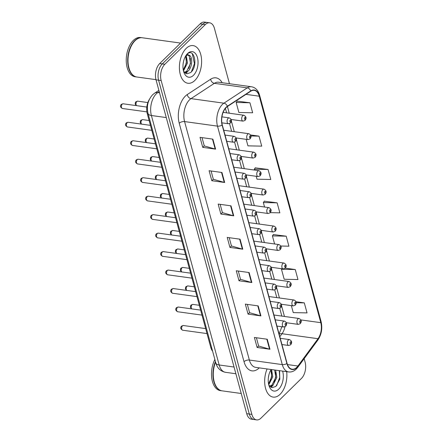 <?xml version="1.0" encoding="UTF-8"?>
<svg xmlns="http://www.w3.org/2000/svg" width="442" height="442" viewBox="0 0 442 442"><rect width="100%" height="100%" fill="white"/><g stroke="black" fill="none" stroke-linecap="round" stroke-linejoin="round"><path stroke-width="0.66" d="M212.613 351.197A11.884 6.818 -82.1 0 1 210.784 347.451L147.263 113.666A11.884 6.818 -82.1 0 1 149.357 99.384M280.123 394.286A19.012 10.906 97.9 0 0 286.665 371.661A19.012 10.906 97.9 0 1 280.123 394.286A19.012 10.906 97.9 0 1 273.173 397.109A19.012 10.906 97.9 0 0 280.123 394.286M194.856 80.444A19.012 10.906 97.9 0 0 201.58 59.941A19.012 10.906 97.9 0 0 193.11 45.603A19.012 10.906 97.9 0 0 186.159 48.427A19.012 10.906 97.9 0 0 179.435 68.93A19.012 10.906 97.9 0 0 187.905 83.267A19.012 10.906 97.9 0 0 194.856 80.444A19.012 10.906 97.9 0 0 201.58 59.941A19.012 10.906 97.9 0 0 193.11 45.603A19.012 10.906 97.9 0 0 186.159 48.427A19.012 10.906 97.9 0 0 179.435 68.93A19.012 10.906 97.9 0 0 187.905 83.267A19.012 10.906 97.9 0 0 194.856 80.444M296.781 367.341A12.674 7.271 -82.1 0 1 292.145 369.219A12.674 7.271 -82.1 0 1 287.062 363.352L222.276 124.887A12.674 7.271 -82.1 0 1 227.42 106.528L250.774 91.218A12.674 7.271 -82.1 0 1 254.183 90.334A12.674 7.271 -82.1 0 1 259.261 96.201L320.793 322.671A12.674 7.271 -82.1 0 1 318.019 338.705L297.919 366.015A12.674 7.271 -82.1 0 1 296.781 367.341M296.853 367.606A12.989 7.453 97.9 0 0 298.018 366.247L318.118 338.937A12.989 7.453 97.9 0 0 320.964 322.505L259.432 96.036A12.989 7.453 97.9 0 0 250.736 90.925L227.376 106.235A12.989 7.453 97.9 0 0 222.105 125.053L286.897 363.517A12.989 7.453 97.9 0 0 296.853 367.606M229.464 83.715L214.414 28.31A11.884 6.818 97.9 0 0 209.652 22.813L204.508 22.1A11.884 6.818 97.9 0 0 200.165 23.862L159.695 63.56L162.264 63.919A11.884 6.818 97.9 0 0 158.595 80.19L249.299 414.043A11.884 6.818 97.9 0 0 254.062 419.546A11.884 6.818 97.9 0 1 249.299 414.043L158.595 80.19A11.884 6.818 97.9 0 1 162.264 63.919L202.734 24.222L162.264 63.919L164.833 64.272A11.884 6.818 97.9 0 0 161.164 80.543L251.868 414.397A11.884 6.818 97.9 0 0 256.631 419.9A11.884 6.818 97.9 0 0 260.979 418.138L301.45 378.44A11.884 6.818 97.9 0 0 305.118 362.164L304.168 358.661M207.083 22.454A11.884 6.818 97.9 0 0 202.734 24.222A11.884 6.818 97.9 0 1 207.083 22.454M212.884 139.136L200.027 137.357L202.751 147.363L215.602 149.142L212.884 139.136M202.027 137.633L204.281 145.932L215.182 149.053A3.166 1.547 -15.2 0 0 215.602 149.142M204.265 145.877L202.751 147.363M221.945 172.49L209.094 170.711L211.812 180.717L224.663 182.496L221.945 172.49M211.088 170.988L213.342 179.286L224.243 182.408A3.166 1.547 -15.2 0 0 224.663 182.496M213.326 179.225L211.812 180.717M231.006 205.839L218.155 204.06L220.873 214.066L233.724 215.845L231.006 205.839M220.149 204.337L222.403 212.635L233.304 215.757A3.166 1.547 -15.2 0 0 233.724 215.845M222.387 212.58L220.873 214.066M267.255 339.246L254.399 337.473L257.117 347.473L269.974 349.252L267.255 339.246M256.399 337.749L258.653 346.042L269.554 349.163A3.166 1.547 -15.2 0 0 269.974 349.252M258.636 345.987L257.117 347.473M258.194 305.897L245.338 304.118L248.056 314.124L260.913 315.903L258.194 305.897M247.332 304.394L249.592 312.693L260.493 315.815A3.166 1.547 -15.2 0 0 260.913 315.903M249.575 312.632L248.056 314.124M249.133 272.543L236.277 270.764L238.995 280.769L251.852 282.548L249.133 272.543M238.271 271.04L240.525 279.338L251.426 282.46A3.166 1.547 -15.2 0 0 251.852 282.548M240.514 279.283L238.995 280.769M240.067 239.194L227.216 237.415L229.934 247.421L242.785 249.2L240.067 239.194M229.21 237.691L231.464 245.99L242.365 249.111A3.166 1.547 -15.2 0 0 242.785 249.2M231.453 245.929L229.934 247.421M267.09 368.954A19.012 10.906 97.9 0 0 273.173 397.109A19.012 10.906 97.9 0 1 267.09 368.954M209.652 22.813A11.884 6.818 97.9 0 0 205.303 24.575L164.833 64.272M246.172 139.34L247.94 145.849L261.725 146.142L259.006 136.136L250.625 134.976M249.945 102.782L236.161 102.489L238.879 112.495L252.664 112.787L249.945 102.782L237.133 101.146M280.841 246.023L288.913 246.194L286.195 236.188L273.377 234.553M295.256 269.543L281.471 269.25L284.189 279.256L297.974 279.548L295.256 269.543L285.272 268.161M291.355 305.632L293.25 312.604L307.035 312.897L304.317 302.892L296.013 301.742M256.211 176.292L257.001 179.198L270.791 179.491L268.067 169.485L255.255 167.85M270.289 212.641L279.852 212.845L277.134 202.839L264.316 201.204M277.134 202.839L263.344 202.547L264.559 207.016M263.344 202.547L264.404 201.077M286.195 236.188L272.41 235.895L274.598 243.967M272.41 235.895L273.465 234.431M281.471 269.25L281.83 268.747M304.317 302.892L296.179 302.72M268.067 169.485L254.283 169.192L254.52 170.06M254.283 169.192L255.343 167.728M259.006 136.136L250.957 135.965M236.161 102.489L237.221 101.025M159.695 63.56A11.884 6.818 97.9 0 0 156.02 79.836L246.724 413.69A11.884 6.818 97.9 0 0 251.487 419.187L256.631 419.9M215.569 362.064A19.802 11.359 97.9 0 0 215.022 384.148A19.802 11.359 97.9 0 0 222.127 390.85L241.238 393.49M215.552 362.009A19.603 11.243 97.9 0 0 214.961 383.999A19.603 11.243 97.9 0 0 214.994 384.07M215.431 361.567A19.802 11.359 97.9 0 0 221.807 390.805A19.802 11.359 97.9 0 0 221.967 390.822M214.862 359.473A19.802 11.359 97.9 0 0 211.933 379.247A19.802 11.359 97.9 0 0 220.359 390.606L221.807 390.805M268.791 375.33L268.355 377.949M271.565 369.573L272.775 376.822L268.742 384.755M270.891 369.948L271.753 376.683L268.548 383.849M271.432 369.556A8.956 5.133 97.9 0 0 270.852 369.982M275.648 370.136L276.852 377.385L273.029 385.153L269.852 386.457M274.626 369.998L275.836 377.247L272.007 385.01L269.637 386.236M271.139 369.512A12.912 7.409 97.9 0 0 269.377 386.7A12.912 7.409 97.9 0 0 278.731 389.153A12.912 7.409 97.9 0 0 282.62 371.103M268.858 385.192L272.057 387.645L275.814 386.474L279.814 379.236L279.587 370.683M279.267 370.639L279.709 377.462L276.664 385.656M275.637 372.181L275.626 376.899L274.128 382.352M271.974 385.888L270.742 387.148M271.554 371.617L271.548 376.335L270.045 381.789M273.222 384.976L271.106 387.341M180.585 43.073L142.28 37.774A19.802 11.359 97.9 0 0 135.037 40.714A19.802 11.359 97.9 0 0 133.628 42.299A19.802 11.359 97.9 0 0 129.755 70.306A19.802 11.359 97.9 0 0 136.854 77.007L155.971 79.648M133.578 42.36A19.603 11.243 97.9 0 0 133.528 42.426A19.603 11.243 97.9 0 0 129.694 70.156A19.603 11.243 97.9 0 0 129.721 70.228M142.12 37.752A19.802 11.359 97.9 0 0 141.959 37.73A19.802 11.359 97.9 0 0 134.716 40.67A19.802 11.359 97.9 0 0 127.716 62.029A19.802 11.359 97.9 0 0 136.534 76.963A19.802 11.359 97.9 0 0 136.694 76.985M141.959 37.73L140.512 37.531A19.802 11.359 97.9 0 0 133.269 40.471A19.802 11.359 97.9 0 0 126.268 61.83A19.802 11.359 97.9 0 0 135.092 76.764L136.534 76.963M183.524 61.488L183.087 64.112M186.242 55.664L187.502 62.979L183.474 70.913M185.623 56.112L186.485 62.841L183.281 70.007M186.021 55.477C187.065 54.548 187.999 54.449 188.817 55.178A8.956 5.133 97.9 0 0 188.519 55.123A8.956 5.133 97.9 0 0 185.585 56.14M188.817 55.178C192.85 55.72 192.729 67.521 187.762 71.311L184.585 72.621M187.988 55.095L189.198 55.957L190.563 63.405L186.739 71.168L184.369 72.394M183.59 71.35L186.789 73.808L190.541 72.632C198.662 66.25 194.148 47.25 187.198 54.128L186.358 54.963M193.463 75.311A12.912 7.409 97.9 0 0 197.452 57.62A12.912 7.409 97.9 0 0 187.552 53.559A12.912 7.409 97.9 0 0 186.635 54.593A12.912 7.409 97.9 0 0 184.104 72.858A12.912 7.409 97.9 0 0 193.463 75.311M192.287 53.72L194.441 63.626L191.397 71.814M190.369 58.338L190.358 63.062L188.861 68.51M186.706 72.046L185.474 73.306M186.286 57.775L186.275 62.493L184.778 67.946M187.955 71.14L185.839 73.499M211.63 347.567L210.784 347.451M148.109 113.782L147.263 113.666M259.255 367.871A19.802 11.359 -82.1 0 1 244.023 361.689L179.231 123.224A3.961 1.934 164.8 0 1 184.579 121.578L249.365 360.048A15.84 9.089 97.9 0 0 255.719 367.379L288.626 371.932A15.84 9.089 -82.1 0 1 282.278 364.595A3.961 1.934 -15.2 0 0 286.897 363.517M179.231 123.224A19.802 11.359 -82.1 0 1 185.353 96.102A19.802 11.359 -82.1 0 1 187.27 94.544L210.63 79.228A19.802 11.359 -82.1 0 1 222.16 82.704M189.474 99.881A15.84 9.089 97.9 0 0 184.579 121.578L217.486 126.13A15.84 9.089 -82.1 0 1 223.917 103.185L247.271 87.87A15.84 9.089 -82.1 0 1 251.531 86.77L218.624 82.218A15.84 9.089 97.9 0 0 214.364 83.323L191.005 98.632A15.84 9.089 97.9 0 0 189.474 99.881M288.626 371.932C291.422 372.258 293.974 371.302 296.289 369.07L297.77 367.352A3.961 2.227 -143.7 0 0 298.018 366.247M297.77 367.352L317.87 340.042C321.533 334.489 322.61 328.351 321.102 321.621A3.961 1.934 164.8 0 1 320.964 322.505M259.432 96.036A3.961 1.934 -15.2 0 0 259.576 95.152C258.189 90.317 255.504 87.522 251.531 86.77M250.736 90.925A3.961 2.901 -123.2 0 0 247.271 87.87L214.364 83.323A3.961 2.901 56.8 0 1 210.63 79.228M317.87 340.042A3.961 2.227 -143.7 0 0 318.118 338.937M227.376 106.235A3.961 2.901 -123.2 0 0 223.917 103.185L191.005 98.632A3.961 2.901 56.8 0 1 187.27 94.544M222.105 125.053A3.961 1.934 164.8 0 1 217.486 126.13L282.278 364.595L249.365 360.048A3.961 1.934 164.8 0 0 244.023 361.689M161.164 80.543L156.02 79.836M251.868 414.397L246.724 413.69M205.303 24.575L200.165 23.862M259.261 96.201L245.973 94.361M297.919 366.015L287.455 364.567M318.019 338.705L282.024 333.727A12.674 7.271 97.9 0 0 284.941 326.793M279.825 336.71L282.024 333.727A7.127 4.011 36.3 0 0 279.145 334.202M320.793 322.671L300.914 319.92M284.466 316.466L281.554 305.748M279.443 297.985L276.532 287.272M274.427 279.51L271.515 268.797M269.405 261.034L266.493 250.316M264.388 242.559L261.476 231.84M259.366 224.083L256.454 213.364M254.343 205.602L251.432 194.889M249.327 187.126L246.415 176.408M244.304 168.651L241.393 157.932M239.288 150.175L236.376 139.457M234.266 131.694L231.354 120.981M229.243 113.218L227.426 106.522M281.869 316.107A7.127 3.481 164.8 0 1 281.753 315.803L279.742 308.389M239.658 239.133L242.365 249.111M248.719 272.487L251.426 282.46M257.78 305.836L260.493 315.815M266.841 339.191L269.554 349.163M230.597 205.784L233.304 215.757M221.536 172.43L224.243 182.408M212.475 139.081L215.182 149.053M159.23 91.643L157.822 92.56A15.84 9.089 97.9 0 0 156.291 93.809A15.84 9.089 97.9 0 0 151.391 115.511L219.171 364.981A15.84 9.089 97.9 0 0 225.525 372.319C220.486 371.263 217.243 368.12 215.79 362.882L148.009 113.406A7.923 3.867 164.8 0 0 151.391 115.511L166.275 117.566M234.056 367.037L219.171 364.981A7.923 3.867 164.8 0 1 215.79 362.882M159.545 92.798L157.822 92.56A7.923 5.801 -123.2 0 0 154.523 93.234L158.882 90.372M182.673 330.218C180.551 329.052 180.17 327.682 181.518 326.119L183.32 325.511A2.376 1.365 97.9 0 0 182.452 325.864A2.376 1.365 97.9 0 0 181.612 328.428A2.376 1.365 97.9 0 0 182.673 330.218L207.016 333.583M288.372 340.031A2.972 1.702 -82.1 0 1 289.455 339.589C291.897 340.865 292.3 342.594 290.665 344.777L288.643 345.473A2.972 1.702 -82.1 0 1 287.322 343.23A2.972 1.702 -82.1 0 1 288.372 340.031M290.886 343.583A0.989 0.569 97.9 0 0 291.19 342.23A0.989 0.569 97.9 0 0 290.433 341.92A0.989 0.569 97.9 0 0 290.123 343.274A0.989 0.569 97.9 0 0 290.886 343.583M191.513 308.859L190.408 307.251L190.624 305.693L191.11 305.013L192.911 304.405A2.376 1.365 97.9 0 0 192.043 304.759A2.376 1.365 97.9 0 0 191.204 306.908A2.376 1.365 97.9 0 0 191.811 308.903M286.383 322.726L298.234 324.367A2.972 1.702 -82.1 0 1 296.908 322.124A2.972 1.702 -82.1 0 1 297.958 318.92A2.972 1.702 -82.1 0 1 299.046 318.483L273.93 315.008M300.019 320.809A0.989 0.569 97.9 0 0 299.715 322.168A0.989 0.569 97.9 0 0 300.472 322.478A0.989 0.569 97.9 0 0 300.775 321.124A0.989 0.569 97.9 0 0 300.019 320.809M177.651 311.743C175.535 310.571 175.148 309.207 176.502 307.643L178.303 307.035A2.376 1.365 97.9 0 0 177.435 307.389A2.376 1.365 97.9 0 0 176.59 309.947A2.376 1.365 97.9 0 0 177.651 311.743L201.994 315.107M283.35 321.549A2.972 1.702 -82.1 0 1 284.438 321.107C286.88 322.389 287.278 324.119 285.642 326.301L283.626 326.997A2.972 1.702 -82.1 0 1 282.3 324.754A2.972 1.702 -82.1 0 1 283.35 321.549M285.863 325.108A0.989 0.569 97.9 0 0 286.167 323.754A0.989 0.569 97.9 0 0 285.41 323.439A0.989 0.569 97.9 0 0 285.107 324.798A0.989 0.569 97.9 0 0 285.863 325.108M172.629 293.267C170.513 292.096 170.131 290.731 171.479 289.162L173.281 288.554A2.376 1.365 97.9 0 0 172.413 288.908A2.376 1.365 97.9 0 0 171.573 291.471A2.376 1.365 97.9 0 0 172.629 293.267L196.977 296.632M278.333 303.074A2.972 1.702 -82.1 0 1 279.416 302.632C281.858 303.914 282.261 305.643 280.626 307.825L278.604 308.516A2.972 1.702 -82.1 0 1 277.278 306.278A2.972 1.702 -82.1 0 1 278.333 303.074M280.841 306.632A0.989 0.569 97.9 0 0 281.151 305.273A0.989 0.569 97.9 0 0 280.388 304.963A0.989 0.569 97.9 0 0 280.084 306.323A0.989 0.569 97.9 0 0 280.841 306.632M167.612 274.786C165.49 273.62 165.109 272.25 166.457 270.686L168.264 270.079A2.376 1.365 97.9 0 0 167.391 270.432A2.376 1.365 97.9 0 0 166.551 272.996A2.376 1.365 97.9 0 0 167.612 274.786L191.955 278.156M273.311 284.598A2.972 1.702 -82.1 0 1 274.399 284.156C276.836 285.438 277.239 287.167 275.604 289.344L273.581 290.04A2.972 1.702 -82.1 0 1 272.261 287.803A2.972 1.702 -82.1 0 1 273.311 284.598M275.825 288.156A0.989 0.569 97.9 0 0 276.128 286.797A0.989 0.569 97.9 0 0 275.372 286.488A0.989 0.569 97.9 0 0 275.062 287.841A0.989 0.569 97.9 0 0 275.825 288.156M162.59 256.31C160.474 255.144 160.087 253.774 161.44 252.211L163.242 251.603A2.376 1.365 97.9 0 0 162.374 251.957A2.376 1.365 97.9 0 0 161.534 254.52A2.376 1.365 97.9 0 0 162.59 256.31L186.933 259.675M268.288 266.123A2.972 1.702 -82.1 0 1 269.377 265.681C271.819 266.957 272.222 268.692 270.581 270.869L268.565 271.565A2.972 1.702 -82.1 0 1 267.239 269.322A2.972 1.702 -82.1 0 1 268.288 266.123M270.802 269.675A0.989 0.569 97.9 0 0 271.112 268.322A0.989 0.569 97.9 0 0 270.349 268.012A0.989 0.569 97.9 0 0 270.045 269.366A0.989 0.569 97.9 0 0 270.802 269.675M186.491 290.383L185.391 288.77L185.601 287.217L186.088 286.532L187.889 285.93A2.376 1.365 97.9 0 0 187.021 286.278A2.376 1.365 97.9 0 0 186.181 288.433A2.376 1.365 97.9 0 0 186.789 290.427M281.361 304.251L293.212 305.892A2.972 1.702 -82.1 0 1 291.886 303.648A2.972 1.702 -82.1 0 1 292.941 300.444A2.972 1.702 -82.1 0 1 294.024 300.002L268.913 296.532M294.996 302.334A0.989 0.569 97.9 0 0 294.692 303.693A0.989 0.569 97.9 0 0 295.449 304.002A0.989 0.569 97.9 0 0 295.759 302.648A0.989 0.569 97.9 0 0 294.996 302.334M181.469 271.907L180.369 270.294L180.585 268.742L181.065 268.056L182.872 267.449A2.376 1.365 97.9 0 0 181.999 267.802A2.376 1.365 97.9 0 0 181.165 269.952A2.376 1.365 97.9 0 0 181.773 271.946M276.344 285.775L288.19 287.411A2.972 1.702 -82.1 0 1 286.869 285.173A2.972 1.702 -82.1 0 1 287.919 281.968A2.972 1.702 -82.1 0 1 289.007 281.526L263.891 278.057M289.98 283.858A0.989 0.569 97.9 0 0 289.67 285.212A0.989 0.569 97.9 0 0 290.433 285.526A0.989 0.569 97.9 0 0 290.737 284.167A0.989 0.569 97.9 0 0 289.98 283.858M176.452 253.432L175.347 251.818L175.562 250.266L176.049 249.581L177.85 248.973A2.376 1.365 97.9 0 0 176.982 249.327A2.376 1.365 97.9 0 0 176.143 251.476A2.376 1.365 97.9 0 0 176.75 253.47M271.322 267.294L283.173 268.935A2.972 1.702 -82.1 0 1 281.847 266.697A2.972 1.702 -82.1 0 1 282.897 263.493A2.972 1.702 -82.1 0 1 283.985 263.051L258.868 259.576M284.957 265.382A0.989 0.569 97.9 0 0 284.654 266.736A0.989 0.569 97.9 0 0 285.41 267.051A0.989 0.569 97.9 0 0 285.72 265.692A0.989 0.569 97.9 0 0 284.957 265.382M157.573 237.835C155.451 236.663 155.07 235.299 156.418 233.735L158.219 233.127A2.376 1.365 97.9 0 0 157.352 233.481A2.376 1.365 97.9 0 0 156.512 236.039A2.376 1.365 97.9 0 0 157.573 237.835L181.916 241.199M263.272 247.642A2.972 1.702 -82.1 0 1 264.355 247.2C266.797 248.481 267.2 250.211 265.565 252.393L263.543 253.089A2.972 1.702 -82.1 0 1 262.222 250.846A2.972 1.702 -82.1 0 1 263.272 247.642M265.786 251.2A0.989 0.569 97.9 0 0 266.09 249.846A0.989 0.569 97.9 0 0 265.333 249.531A0.989 0.569 97.9 0 0 265.023 250.89A0.989 0.569 97.9 0 0 265.786 251.2M152.551 219.359C150.435 218.188 150.048 216.823 151.396 215.254L153.203 214.646A2.376 1.365 97.9 0 0 152.33 215A2.376 1.365 97.9 0 0 151.49 217.563A2.376 1.365 97.9 0 0 152.551 219.359L176.894 222.724M258.25 229.166A2.972 1.702 -82.1 0 1 259.338 228.724C261.78 230.006 262.178 231.735 260.542 233.917L258.52 234.608A2.972 1.702 -82.1 0 1 257.2 232.37A2.972 1.702 -82.1 0 1 258.25 229.166M260.763 232.724A0.989 0.569 97.9 0 0 261.067 231.365A0.989 0.569 97.9 0 0 260.31 231.055A0.989 0.569 97.9 0 0 260.007 232.415A0.989 0.569 97.9 0 0 260.763 232.724M147.529 200.878C145.412 199.712 145.031 198.347 146.379 196.778L148.18 196.171A2.376 1.365 97.9 0 0 147.313 196.524A2.376 1.365 97.9 0 0 146.473 199.088A2.376 1.365 97.9 0 0 147.529 200.878L171.877 204.248M253.227 210.69A2.972 1.702 -82.1 0 1 254.316 210.248C256.758 211.53 257.161 213.259 255.52 215.436L253.504 216.132A2.972 1.702 -82.1 0 1 252.178 213.895A2.972 1.702 -82.1 0 1 253.227 210.69M255.741 214.248A0.989 0.569 97.9 0 0 256.051 212.889A0.989 0.569 97.9 0 0 255.288 212.58A0.989 0.569 97.9 0 0 254.984 213.934A0.989 0.569 97.9 0 0 255.741 214.248M171.43 234.951L170.33 233.343L170.546 231.79L171.026 231.105L172.828 230.497A2.376 1.365 97.9 0 0 171.96 230.851A2.376 1.365 97.9 0 0 171.12 233A2.376 1.365 97.9 0 0 171.734 234.995M266.299 248.818L278.151 250.459A2.972 1.702 -82.1 0 1 276.83 248.216A2.972 1.702 -82.1 0 1 277.88 245.012A2.972 1.702 -82.1 0 1 278.963 244.575L253.852 241.1M279.941 246.907A0.989 0.569 97.9 0 0 279.631 248.26A0.989 0.569 97.9 0 0 280.394 248.57A0.989 0.569 97.9 0 0 280.698 247.216A0.989 0.569 97.9 0 0 279.941 246.907M166.413 216.475L165.308 214.862L165.523 213.309L166.01 212.624L167.811 212.022A2.376 1.365 97.9 0 0 166.943 212.375A2.376 1.365 97.9 0 0 166.104 214.525A2.376 1.365 97.9 0 0 166.711 216.519M261.283 230.343L273.134 231.984A2.972 1.702 -82.1 0 1 271.808 229.741A2.972 1.702 -82.1 0 1 272.858 226.536A2.972 1.702 -82.1 0 1 273.946 226.094L248.829 222.624M274.918 228.426A0.989 0.569 97.9 0 0 274.615 229.785A0.989 0.569 97.9 0 0 275.372 230.094A0.989 0.569 97.9 0 0 275.675 228.741A0.989 0.569 97.9 0 0 274.918 228.426M161.391 197.999L160.286 196.386L160.501 194.834L160.987 194.148L162.789 193.541A2.376 1.365 97.9 0 0 161.921 193.894A2.376 1.365 97.9 0 0 161.081 196.044A2.376 1.365 97.9 0 0 161.689 198.038M256.261 211.867L268.112 213.503A2.972 1.702 -82.1 0 1 266.786 211.265A2.972 1.702 -82.1 0 1 267.841 208.06A2.972 1.702 -82.1 0 1 268.924 207.618L243.813 204.149M269.896 209.95A0.989 0.569 97.9 0 0 269.592 211.309A0.989 0.569 97.9 0 0 270.349 211.619A0.989 0.569 97.9 0 0 270.659 210.259A0.989 0.569 97.9 0 0 269.896 209.95M142.512 182.402C140.39 181.237 140.009 179.866 141.357 178.303L143.164 177.695A2.376 1.365 97.9 0 0 142.291 178.049A2.376 1.365 97.9 0 0 141.451 180.612A2.376 1.365 97.9 0 0 142.512 182.402L166.855 185.767M248.211 192.215A2.972 1.702 -82.1 0 1 249.299 191.773C251.736 193.049 252.139 194.784 250.503 196.961L248.481 197.657A2.972 1.702 -82.1 0 1 247.161 195.414A2.972 1.702 -82.1 0 1 248.211 192.215M250.725 195.767A0.989 0.569 97.9 0 0 251.028 194.414A0.989 0.569 97.9 0 0 250.271 194.104A0.989 0.569 97.9 0 0 249.962 195.458A0.989 0.569 97.9 0 0 250.725 195.767M137.49 163.927C135.374 162.755 134.987 161.391 136.34 159.827L138.142 159.219A2.376 1.365 97.9 0 0 137.274 159.573A2.376 1.365 97.9 0 0 136.434 162.137A2.376 1.365 97.9 0 0 137.49 163.927L161.833 167.291M243.188 173.734A2.972 1.702 -82.1 0 1 244.277 173.297C246.719 174.573 247.122 176.303 245.481 178.485L243.465 179.181A2.972 1.702 -82.1 0 1 242.139 176.938A2.972 1.702 -82.1 0 1 243.188 173.734M245.702 177.292A0.989 0.569 97.9 0 0 246.006 175.938A0.989 0.569 97.9 0 0 245.249 175.623A0.989 0.569 97.9 0 0 244.945 176.982A0.989 0.569 97.9 0 0 245.702 177.292M132.473 145.451C130.351 144.28 129.97 142.915 131.318 141.346L133.119 140.744A2.376 1.365 97.9 0 0 132.252 141.092A2.376 1.365 97.9 0 0 131.412 143.656A2.376 1.365 97.9 0 0 132.473 145.451L156.816 148.816M238.172 155.258A2.972 1.702 -82.1 0 1 239.255 154.816C241.697 156.098 242.1 157.827 240.465 160.01L238.442 160.7A2.972 1.702 -82.1 0 1 237.122 158.463A2.972 1.702 -82.1 0 1 238.172 155.258M240.686 158.816A0.989 0.569 97.9 0 0 240.989 157.463A0.989 0.569 97.9 0 0 240.233 157.148A0.989 0.569 97.9 0 0 239.923 158.507A0.989 0.569 97.9 0 0 240.686 158.816M127.451 126.97C125.335 125.804 124.948 124.44 126.296 122.87L128.103 122.263A2.376 1.365 97.9 0 0 127.23 122.616A2.376 1.365 97.9 0 0 126.39 125.18A2.376 1.365 97.9 0 0 127.451 126.97L151.794 130.34M233.149 136.782A2.972 1.702 -82.1 0 1 234.238 136.34C236.68 137.622 237.078 139.352 235.442 141.528L233.42 142.225A2.972 1.702 -82.1 0 1 232.1 139.987A2.972 1.702 -82.1 0 1 233.149 136.782M235.663 140.341A0.989 0.569 97.9 0 0 235.967 138.981A0.989 0.569 97.9 0 0 235.21 138.672A0.989 0.569 97.9 0 0 234.906 140.026A0.989 0.569 97.9 0 0 235.663 140.341M122.428 108.494C120.312 107.329 119.926 105.958 121.279 104.395L123.08 103.787A2.376 1.365 97.9 0 0 122.213 104.141A2.376 1.365 97.9 0 0 121.373 106.704A2.376 1.365 97.9 0 0 122.428 108.494L146.899 111.876M228.127 118.307A2.972 1.702 -82.1 0 1 229.216 117.865C231.658 119.141 232.061 120.876 230.42 123.053L228.403 123.749A2.972 1.702 -82.1 0 1 227.077 121.511A2.972 1.702 -82.1 0 1 228.127 118.307M230.641 121.865A0.989 0.569 97.9 0 0 230.951 120.506A0.989 0.569 97.9 0 0 230.188 120.196A0.989 0.569 97.9 0 0 229.884 121.55A0.989 0.569 97.9 0 0 230.641 121.865M156.369 179.524L155.269 177.911L155.485 176.358L155.965 175.673L157.772 175.065A2.376 1.365 97.9 0 0 156.899 175.419A2.376 1.365 97.9 0 0 156.059 177.568A2.376 1.365 97.9 0 0 156.672 179.562M251.238 193.386L263.089 195.027A2.972 1.702 -82.1 0 1 261.769 192.789A2.972 1.702 -82.1 0 1 262.819 189.585A2.972 1.702 -82.1 0 1 263.907 189.143L238.79 185.668M264.88 191.474A0.989 0.569 97.9 0 0 264.57 192.828A0.989 0.569 97.9 0 0 265.333 193.143A0.989 0.569 97.9 0 0 265.636 191.784A0.989 0.569 97.9 0 0 264.88 191.474M151.352 161.043L150.247 159.435L150.462 157.882L150.949 157.197L152.75 156.59A2.376 1.365 97.9 0 0 151.882 156.943A2.376 1.365 97.9 0 0 151.042 159.092A2.376 1.365 97.9 0 0 151.65 161.087M246.222 174.91L258.073 176.551A2.972 1.702 -82.1 0 1 256.747 174.308A2.972 1.702 -82.1 0 1 257.796 171.109A2.972 1.702 -82.1 0 1 258.885 170.667L233.768 167.192M259.857 172.999A0.989 0.569 97.9 0 0 259.553 174.352A0.989 0.569 97.9 0 0 260.31 174.662A0.989 0.569 97.9 0 0 260.62 173.308A0.989 0.569 97.9 0 0 259.857 172.999M146.33 142.567L145.23 140.954L145.446 139.401L145.926 138.722L147.727 138.114A2.376 1.365 97.9 0 0 146.86 138.468A2.376 1.365 97.9 0 0 146.02 140.617A2.376 1.365 97.9 0 0 146.633 142.611M241.199 156.435L253.051 158.076A2.972 1.702 -82.1 0 1 251.73 155.833A2.972 1.702 -82.1 0 1 252.78 152.628A2.972 1.702 -82.1 0 1 253.863 152.186L228.752 148.716M254.841 154.518A0.989 0.569 97.9 0 0 254.531 155.877A0.989 0.569 97.9 0 0 255.294 156.186A0.989 0.569 97.9 0 0 255.598 154.833A0.989 0.569 97.9 0 0 254.841 154.518M141.313 124.091L140.208 122.478L140.423 120.926L140.91 120.241L142.711 119.633A2.376 1.365 97.9 0 0 141.843 119.986A2.376 1.365 97.9 0 0 141.004 122.136A2.376 1.365 97.9 0 0 141.611 124.13M236.183 137.959L248.034 139.595A2.972 1.702 -82.1 0 1 246.708 137.357A2.972 1.702 -82.1 0 1 247.758 134.153A2.972 1.702 -82.1 0 1 248.846 133.711L223.729 130.241M249.818 136.042A0.989 0.569 97.9 0 0 249.515 137.401A0.989 0.569 97.9 0 0 250.271 137.711A0.989 0.569 97.9 0 0 250.575 136.351A0.989 0.569 97.9 0 0 249.818 136.042M136.291 105.616L135.186 104.003L135.401 102.45L135.887 101.765L137.689 101.157A2.376 1.365 97.9 0 0 136.821 101.511A2.376 1.365 97.9 0 0 135.981 103.66A2.376 1.365 97.9 0 0 136.589 105.655M231.16 119.484L243.012 121.119A2.972 1.702 -82.1 0 1 241.686 118.881A2.972 1.702 -82.1 0 1 242.741 115.677A2.972 1.702 -82.1 0 1 243.824 115.235L223.144 112.373M244.796 117.566A0.989 0.569 97.9 0 0 244.492 118.92A0.989 0.569 97.9 0 0 245.249 119.235A0.989 0.569 97.9 0 0 245.559 117.876A0.989 0.569 97.9 0 0 244.796 117.566M321.102 321.621L259.576 95.152M279.084 333.981L281.863 326.754M281.83 316.102L281.753 315.803M276.814 297.626L274.72 289.913M271.797 279.145L269.703 271.438M266.775 260.67L264.681 252.962M261.758 242.194L259.658 234.481M256.736 223.718L254.642 216.005M251.713 205.237L249.62 197.53M246.697 186.762L244.603 179.054M241.675 168.286L239.581 160.573M236.652 149.81L234.558 142.097M231.636 131.329L229.542 123.622M226.613 112.854L225.403 108.395M148.009 113.406C146.407 106.284 147.921 100.091 152.556 94.826L154.523 93.234M225.525 372.319L235.873 373.75M183.32 325.511L205.663 328.599M280.261 338.318L289.455 339.589M281.957 344.545L288.643 345.473M298.234 324.367L300.251 323.671C301.892 321.489 301.488 319.759 299.046 318.483M192.911 304.405L199.331 305.289M178.303 307.035L200.64 310.124M275.244 319.837L284.438 321.107M276.935 326.069L283.626 326.997M173.281 288.554L195.618 291.648M270.222 301.361L279.416 302.632M271.918 307.593L278.604 308.516M168.264 270.079L190.601 273.167M265.2 282.886L274.399 284.156M266.896 289.118L273.581 290.04M163.242 251.603L185.579 254.691M260.183 264.41L269.377 265.681M261.874 270.642L268.565 271.565M293.212 305.892L295.234 305.195C296.869 303.013 296.466 301.284 294.024 300.002M187.889 285.93L194.309 286.814M288.19 287.411L290.212 286.72C291.853 284.538 291.449 282.808 289.007 281.526M182.872 267.449L189.287 268.338M283.173 268.935L285.189 268.239C286.83 266.062 286.427 264.327 283.985 263.051M177.85 248.973L184.27 249.863M158.219 233.127L180.563 236.216M255.161 245.929L264.355 247.2M256.857 252.161L263.543 253.089M153.203 214.646L175.54 217.74M250.144 227.453L259.338 228.724M251.835 233.685L258.52 234.608M148.18 196.171L170.518 199.259M245.122 208.978L254.316 210.248M246.813 215.21L253.504 216.132M278.151 250.459L280.173 249.763C281.808 247.581 281.41 245.851 278.963 244.575M172.828 230.497L179.248 231.387M273.134 231.984L275.151 231.288C276.791 229.105 276.388 227.376 273.946 226.094M167.811 212.022L174.225 212.906M268.112 213.503L270.134 212.812C271.769 210.63 271.366 208.9 268.924 207.618M162.789 193.541L169.209 194.43M143.164 177.695L165.501 180.784M240.1 190.502L249.299 191.773M241.796 196.734L248.481 197.657M138.142 159.219L160.479 162.308M235.083 172.021L244.277 173.297M236.774 178.253L243.465 179.181M133.119 140.744L155.462 143.832M230.061 153.545L239.255 154.816M231.757 159.777L238.442 160.7M128.103 122.263L150.44 125.351M225.044 135.07L234.238 136.34M226.735 141.302L233.42 142.225M123.08 103.787L146.827 107.069M221.939 116.859L229.216 117.865M221.862 122.843L228.403 123.749M263.089 195.027L265.112 194.331C266.753 192.154 266.349 190.419 263.907 189.143M157.772 175.065L164.186 175.955M258.073 176.551L260.089 175.855C261.73 173.673 261.327 171.944 258.885 170.667M152.75 156.59L159.17 157.479M253.051 158.076L255.073 157.38C256.708 155.197 256.31 153.468 253.863 152.186M147.727 138.114L154.148 138.998M248.034 139.595L250.05 138.904C251.691 136.722 251.288 134.992 248.846 133.711M142.711 119.633L149.125 120.522M243.012 121.119L245.034 120.423C246.669 118.246 246.266 116.511 243.824 115.235M137.689 101.157L147.843 102.561"/></g></svg>

